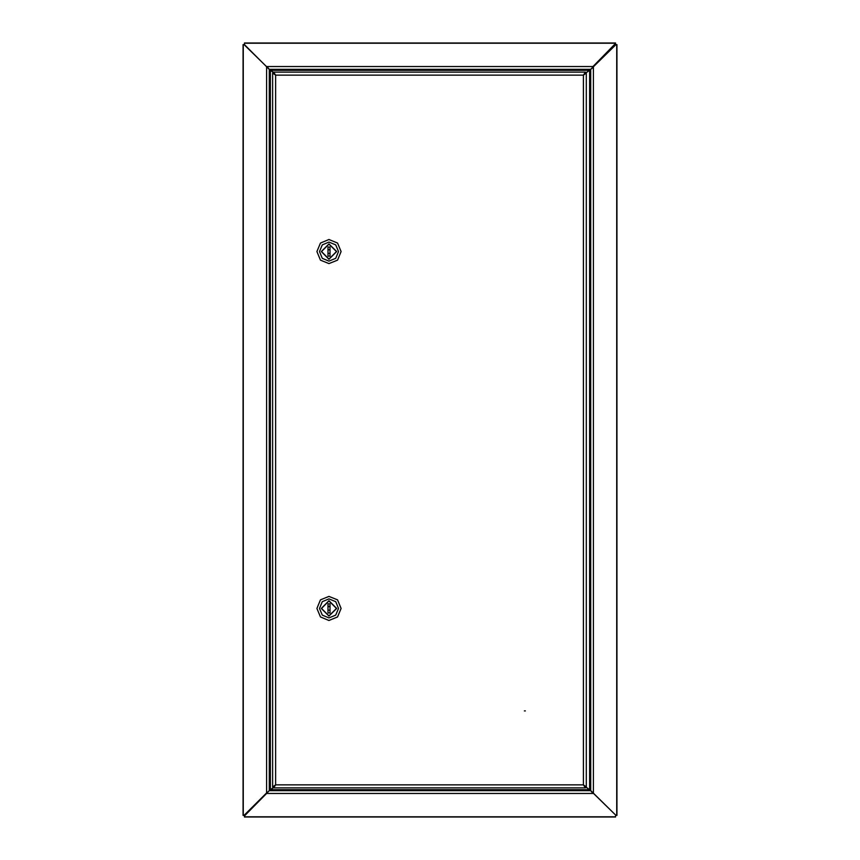 <?xml version="1.0" encoding="UTF-8"?>
<svg xmlns="http://www.w3.org/2000/svg" width="860" height="860" viewBox="0 0 860 860"><rect width="100%" height="100%" fill="white"/><g stroke="black" fill="none" stroke-linecap="round" stroke-linejoin="round"><path stroke-width="1.29" d="M616.749 815.409L616.749 44.591M243.251 44.591L243.251 815.409M615.534 43.247L244.466 43.247M244.466 816.753L615.534 816.753M272.609 786.879L272.609 73.121L272.609 786.879L275.587 784.868L272.609 786.879L273.426 786.879M585.445 786.782L583.392 784.868L586.359 786.879L586.359 73.121L585.445 73.218M329.004 263.644L337.529 260.107L341.054 251.593L337.529 243.068L329.004 239.542L320.49 243.068L316.953 251.593L320.49 260.107L329.004 263.644L337.529 260.107L341.054 251.593L337.529 243.068L329.004 239.542L320.49 243.068L316.953 251.593L320.49 260.107L329.004 263.644M329.004 261.075L335.712 258.301L338.485 251.593L335.712 244.885L329.004 242.111L322.296 244.885L319.522 251.593L322.296 258.301L329.004 261.075L335.712 258.301L338.485 251.593L335.712 244.885L329.004 242.111L322.296 244.885L319.522 251.593L322.296 258.301L329.004 261.075M329.004 620.458L337.529 616.932L341.054 608.407L337.529 599.893L329.004 596.356L320.49 599.893L316.953 608.407L320.49 616.932L329.004 620.458L337.529 616.932L341.054 608.407L337.529 599.893L329.004 596.356L320.49 599.893L316.953 608.407L320.49 616.932L329.004 620.458M329.004 617.888L335.712 615.115L338.485 608.407L335.712 601.699L329.004 598.925L322.296 601.699L319.522 608.407L322.296 615.115L329.004 617.888L335.712 615.115L338.485 608.407L335.712 601.699L329.004 598.925L322.296 601.699L319.522 608.407L322.296 615.115L329.004 617.888M329.004 259.021L336.443 251.593L329.004 244.154L321.575 251.593L329.004 259.021L336.443 251.593L329.004 244.154L321.575 251.593L329.004 259.021M329.004 243.907L321.317 251.593L329.004 259.279L336.69 251.593L329.004 243.907L321.317 251.593L329.004 259.279L336.69 251.593L329.004 243.907M329.004 615.846L336.443 608.407L329.004 600.979L321.575 608.407L329.004 615.846L336.443 608.407L329.004 600.979L321.575 608.407L329.004 615.846M329.004 600.721L321.317 608.407L329.004 616.093L336.69 608.407L329.004 600.721L321.317 608.407L329.004 616.093L336.69 608.407L329.004 600.721M593.024 792.899L615.943 815.409L590.669 790.544L590.669 69.456L585.811 73.121M584.413 74.186L583.962 74.519M583.962 785.481L584.413 785.814M585.811 786.879L590.669 790.544L590.669 69.456L593.443 67.102L593.443 792.899L592.518 792.382M615.943 815.409L616.555 815.409M593.024 67.102L615.943 44.591L592.518 67.617M616.555 44.591L615.943 44.591M590.669 69.456L585.596 73.121M585.596 786.879L590.669 790.544M243.445 815.409L244.466 815.409L269.33 790.544L273.577 787.341M273.577 72.659L269.33 69.456L244.466 44.591L243.445 44.591M266.976 67.102L244.057 44.591M244.057 815.409L266.557 792.899L266.557 67.102L267.481 67.617M266.976 792.899L267.481 792.382M266.976 793.038L244.466 815.957L269.33 790.684L269.33 69.316L266.976 66.553L593.024 66.553L615.534 43.441M615.534 44.043L590.669 69.316L269.33 69.316L273.577 72.509M593.024 66.962L592.518 67.478M266.976 66.962L267.481 67.478M244.466 43.441L244.466 44.043M273.577 787.491L269.33 790.684L590.669 790.684L593.024 793.447L266.976 793.447L267.481 792.522M244.466 815.957L244.466 816.559M593.024 793.038L592.518 792.522M615.534 816.559L615.534 815.957M585.402 72.154L583.392 75.132L586.359 73.121L583.392 75.132L275.587 75.132L273.577 72.154L275.587 75.132L275.587 784.868L583.392 784.868L585.402 787.846L583.392 784.868L583.392 75.132L585.402 72.154L273.577 72.154M273.577 787.846L575.404 787.846L273.577 787.846L275.587 784.868L273.577 787.846L585.402 787.846L273.577 787.846M586.359 786.879L585.542 786.879L586.359 786.879M272.609 73.121L275.587 75.132L272.609 73.121L273.426 73.121M524.331 710.941L525.352 710.941L524.331 710.941M329.004 249.54L327.983 249.819L330.025 249.819L329.004 249.54M327.983 253.367L330.025 253.367L327.983 253.367M327.983 256.205L330.025 256.205L330.025 246.981L327.983 246.981L327.983 256.205L330.025 256.205L330.025 246.981L327.983 246.981L327.983 256.205M329.004 606.354L327.983 606.633L330.025 606.633L329.004 606.354M327.983 610.181L330.025 610.181L327.983 610.181M327.983 613.019L330.025 613.019L330.025 603.795L327.983 603.795L327.983 613.019L330.025 613.019L330.025 603.795L327.983 603.795L327.983 613.019M589.648 70.23L589.648 789.77M270.352 789.77L270.352 70.23M270.696 70.348L589.304 70.348M589.304 789.652L270.696 789.652M586.359 73.121L585.542 73.121M616.986 44.591L616.986 815.409M243.014 815.409L243.014 44.591M244.466 43L615.534 43M615.534 817L244.466 817"/></g></svg>
